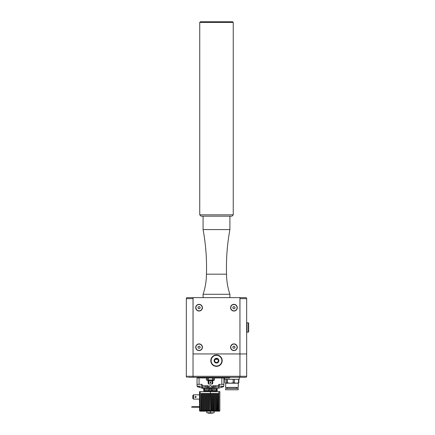 <?xml version="1.0" encoding="UTF-8"?>
<svg xmlns="http://www.w3.org/2000/svg" width="435" height="435" viewBox="0 0 435 435"><rect width="100%" height="100%" fill="white"/><g stroke="black" fill="none" stroke-linecap="round" stroke-linejoin="round"><path stroke-width="0.65" d="M212.911 411.173L207.979 411.173M210.964 411.173C215.537 411.173 215.537 411.173 210.964 411.173L210.964 411.173M214.15 412.75L212.302 412.848L214.15 412.75L214.15 411.173L214.482 411.173L213.493 411.173M209.958 411.173C205.391 411.173 205.391 411.173 209.958 411.173L209.958 411.173M201.291 410.499L201.291 393.273L201.361 410.499L200.203 410.499L200.203 411.173A0.669 0.669 0 0 1 199.534 410.499L199.534 391.598L219.849 391.598L219.849 410.499A0.669 0.669 0 0 1 219.175 411.173L200.203 411.173A0.669 0.669 0 0 1 199.534 410.499L200.203 410.499L200.203 391.598M210.458 391.598L210.676 410.499L210.676 393.273M214.651 411.173L218.718 411.173L218.93 410.499L218.93 391.598M210.676 410.499L210.442 393.273M201.122 410.499L201.291 393.273M201.057 410.499L201.122 393.273M202.231 410.499L202.231 393.273M202.063 410.499L202.063 393.273M203.172 410.499L203.172 393.273M203.004 410.499L203.004 393.273M204.107 410.499L204.107 393.273M203.939 410.499L203.939 393.273M205.983 410.499L205.983 393.273M205.82 410.499L205.82 393.273M205.048 410.499L205.048 393.273M204.88 410.499L204.88 393.273M206.924 410.499L206.924 393.273M206.755 410.499L206.755 393.273M207.865 410.499L207.865 393.273M207.696 410.499L207.696 393.273M209.741 410.499L209.741 393.273M209.572 410.499L209.572 393.273M208.8 410.499L208.8 393.273M208.631 410.499L208.631 393.273M211.617 393.273L211.682 410.499L211.617 393.273L211.377 410.499L211.448 393.273M212.557 410.499L212.557 393.273M212.389 410.499L212.389 393.273M214.433 410.499L214.433 393.273M214.265 410.499L214.265 393.273M213.493 393.273L213.552 410.499L213.493 393.273L213.253 410.499L213.324 393.273M215.374 410.499L215.374 393.273M215.205 410.499L215.205 393.273M216.309 410.499L216.309 393.273M216.141 410.499L216.141 393.273M218.185 393.273L218.234 410.499L218.185 393.273L217.935 410.499L218.022 393.273M217.25 393.273L217.299 410.499L217.25 393.273L217 410.499L217.081 393.273M199.534 394.822L193.499 394.822L192.83 395.491L192.83 398.444L193.499 399.112L193.499 394.822M193.499 399.112L199.534 399.112M195.511 396.415A0.555 0.555 0 0 0 194.956 396.97A0.555 0.555 0 0 0 195.511 397.519A0.555 0.555 0 0 0 196.065 396.97A0.555 0.555 0 0 0 195.511 396.415M199.534 406.687L192.156 406.687L192.156 407.225L199.534 407.225M199.399 400.287L199.534 402.375M192.156 407.225L191.487 407.089L192.156 406.687M206.772 412.75L212.302 412.848L206.772 412.75L206.772 411.173L208.615 411.173L206.772 411.271M210.458 412.75L210.458 411.271L208.615 411.173L210.458 411.271M214.15 411.271L212.302 411.173L214.15 411.173M208.115 413.158L212.807 413.158L208.278 413.25L208.115 412.848M212.807 412.848L212.807 413.158M209.452 386.481A1.006 1.006 0 0 0 210.458 387.487A1.006 1.006 0 0 0 211.464 386.481A1.006 1.006 0 0 0 210.458 385.475A1.006 1.006 0 0 0 209.452 386.481M229.724 377.297L229.724 378.026L221.855 377.966L221.855 377.297L244.655 377.297M223.329 377.966L223.329 377.297M208.517 391.239L207.131 391.239L208.909 391.239L208.517 391.239L208.795 390.57L217.163 390.57L217.163 389.363L216.494 389.363L216.494 388.607L220.148 387.748L215.825 388.607L215.825 386.606L214.482 386.606L214.482 388.607L213.476 388.607L213.476 386.606L212.487 386.427L212.807 385.687L218.707 385.687L218.843 384.339L221.855 384.339L221.855 377.966L212.47 377.966L212.47 377.297L221.442 377.297L221.442 377.966M213.449 377.966L213.449 377.297M210.458 385.475C211.562 385.948 211.562 385.948 210.458 385.475M214.482 378.026L214.482 379.978L213.145 380.647M208.784 384.002A1.343 0.669 90 0 1 208.115 382.659L208.447 379.978L212.47 379.978L212.807 382.659A1.343 0.669 90 0 1 212.139 384.002L212.139 380.647L212.47 380.647L208.447 380.647L208.784 380.647L208.784 384.002L212.139 384.002M208.115 382.659L208.115 380.647L206.44 379.978L206.44 377.297M200.725 386.215L197.05 386.144L197.05 377.966L212.47 377.966L212.47 379.978L213.476 379.978L213.476 377.966M205.472 391.038L204.406 391.239A0.669 0.669 0 0 1 203.754 390.57L203.754 388.607L200.774 387.748L202.215 387.389L202.079 384.339L197.05 384.339M208.436 386.427L208.115 386.481L208.115 385.687L208.452 386.563A2.012 2.012 0 0 0 210.458 388.493A2.012 2.012 0 0 0 212.47 386.563L212.487 386.427M224.542 378.026L224.542 379.309L239.288 379.309L239.288 377.297M217.984 359.288L216.043 358.69L214.553 360.071L215.004 362.05L216.945 362.654L218.435 361.273L217.984 359.288L215.396 359.294M193.064 353.943L239.957 353.965L239.924 297.632L193.064 297.632L193.064 353.943L239.924 353.943M239.924 297.632L245.655 297.632A1.006 1.006 0 0 1 246.661 298.638L246.661 353.943L239.957 353.965L246.661 353.943L246.661 376.291L193.031 376.291L193.031 297.632L187.333 297.632A1.006 1.006 0 0 0 186.669 297.877L186.533 298.024A1.006 1.006 0 0 0 186.365 298.356A1.006 1.006 0 0 1 186.533 298.024M203.754 388.607L204.428 388.607L204.428 390.57L203.754 390.57A0.669 0.669 0 0 0 203.95 391.038L203.754 389.363L216.494 389.363L216.516 391.239A0.669 0.669 0 0 0 217.163 390.57L217 391.239L213.308 391.239M216.896 391.108L213.242 391.239M215.45 391.038L214.857 391.038M207.609 391.239L203.923 391.038M206.065 391.038L207.131 391.239M222.845 386.215L219.245 386.215L219.175 384.339M219.245 386.215L220.73 386.215M221.855 384.339L223.867 384.339L223.867 378.026M200.774 387.748L198.023 386.96A1.343 1.343 0 0 1 197.164 386.215L198.072 386.215M223.867 384.339L223.753 386.215A1.343 1.343 0 0 1 222.899 386.96L221.524 387.357L221.524 386.215M197.12 386.215L201.677 386.215M210.899 391.239L210.899 391.598L210.899 391.239M213.792 391.239L213.177 391.239M211.801 389.363L212.008 391.239L208.909 391.239L209.121 389.363M212.405 391.239L212.128 389.363M204.428 391.239L204.026 391.108L204.428 391.239L204.026 391.108L204.428 391.239L204.428 390.57L208.795 390.57L208.795 389.363M217.163 390.57L217 391.038M223.867 383.866L223.867 379.641M209.839 381.832L210.741 382.12L211.062 381.761L210.453 382.952L209.839 381.832L210.154 382.191L211.062 381.832M208.12 386.682L207.446 386.606L208.12 386.682M212.802 386.595L212.139 388.607L211.459 388.607M213.21 377.966L213.21 377.297M208.115 380.647A0.669 0.669 0 0 1 207.446 379.978L208.447 379.978L208.447 377.297L212.47 377.297M207.712 377.966L207.712 377.297M197.321 377.966L197.321 377.297M217.163 389.363L217.163 388.607M214.482 388.254L215.825 388.254M212.139 388.254L213.476 388.254M209.463 388.607L208.784 388.607L208.784 388.123M207.446 388.254L208.784 388.254M205.097 388.254L206.44 388.254M207.446 386.606L207.446 388.607L206.44 388.607L206.44 386.606L205.097 386.682L206.44 386.606M205.097 386.606L205.097 388.607L201.981 387.726M218.707 385.687L218.941 387.726M215.825 386.606L214.482 386.606M212.797 386.682L213.476 386.606M212.47 386.563L212.807 386.574A2.349 2.349 0 0 1 210.458 388.83A2.349 2.349 0 0 1 208.115 386.574L208.115 386.595M220.148 387.748L221.524 387.357M212.807 386.481L212.807 385.687M208.115 386.481L208.452 386.563M212.807 380.647A0.669 0.669 0 0 0 213.476 379.978L214.482 379.978M206.44 379.978L207.446 379.978L207.446 377.966M210.442 382.735L210.676 382.305L210.214 382.305L210.442 382.735L210.643 382.305M210.252 382.305L210.442 382.664M188.339 377.297L245.655 377.297A1.006 1.006 0 0 0 246.661 376.291L246.634 376.52M246.661 372.877L246.661 360.338M193.031 377.297L193.031 376.291L186.327 376.291A1.006 1.006 0 0 0 186.533 376.9L186.669 377.047A1.006 1.006 0 0 0 187.333 377.297A1.006 1.006 0 0 1 186.327 376.291L186.349 376.514M245.655 377.297A1.006 1.006 0 0 0 246.661 376.291M186.327 376.291L186.327 298.638L193.031 298.638M218.756 361.371A2.365 2.365 0 0 1 215.793 362.931A2.365 2.365 0 0 1 214.232 359.973A2.365 2.365 0 0 1 217.195 358.407A2.365 2.365 0 0 1 218.756 361.371M221.937 362.355A5.699 5.699 0 0 0 218.18 355.226A5.699 5.699 0 0 0 211.051 358.989A5.699 5.699 0 0 0 214.814 366.112A5.699 5.699 0 0 0 221.937 362.355M221.616 362.252A5.361 5.361 0 0 1 212.563 364.318A5.361 5.361 0 0 1 215.303 355.438A5.361 5.361 0 0 1 221.616 362.252M238.549 379.309L238.549 382.811L236.433 383.197L234.324 382.811L234.324 379.309M238.059 383.197L238.848 382.811L238.848 379.309M233.187 379.309L233.187 382.811L230.289 383.197L227.391 382.811L227.391 379.309M226.559 379.309L226.559 382.811L225.77 383.197L224.982 382.811L224.982 379.309M225.77 383.197L238.282 383.197L238.282 387.422L225.547 387.422L225.77 383.197L224.982 382.811M226.559 382.811L227.391 382.811M233.187 382.811L234.324 382.811M225.613 389.765L238.217 389.765L238.217 388.428L225.613 388.428L225.613 389.765M238.549 382.811L238.848 382.811M233.345 306.68L234.508 306.68L235.085 307.686L234.508 308.692L233.345 308.692L232.763 307.686L233.345 306.68M233.927 310.846A3.159 3.159 0 0 1 230.762 307.686A3.159 3.159 0 0 1 233.927 304.527A3.159 3.159 0 0 1 237.086 307.686A3.159 3.159 0 0 1 233.927 310.846M198.485 306.68L199.643 306.68L200.225 307.686L199.643 308.692L198.485 308.692L197.903 307.686L198.485 306.68M199.061 310.846A3.159 3.159 0 0 1 195.902 307.686A3.159 3.159 0 0 1 199.061 304.527A3.159 3.159 0 0 1 202.226 307.686A3.159 3.159 0 0 1 199.061 310.846M199.061 304.337A3.349 3.349 0 0 1 202.416 307.686A3.349 3.349 0 0 1 199.061 311.041A3.349 3.349 0 0 1 195.712 307.686A3.349 3.349 0 0 1 199.061 304.337M199.061 343.889A3.349 3.349 0 0 1 202.416 347.244A3.349 3.349 0 0 1 199.061 350.594A3.349 3.349 0 0 1 195.712 347.244A3.349 3.349 0 0 1 199.061 343.889M233.927 343.889A3.349 3.349 0 0 1 237.276 347.244A3.349 3.349 0 0 1 233.927 350.594A3.349 3.349 0 0 1 230.572 347.244A3.349 3.349 0 0 1 233.927 343.889M233.927 304.337A3.349 3.349 0 0 1 237.276 307.686A3.349 3.349 0 0 1 233.927 311.041A3.349 3.349 0 0 1 230.572 307.686A3.349 3.349 0 0 1 233.927 304.337M239.957 377.297L239.957 297.632L240.631 297.632M192.357 297.632L188.339 297.632M186.669 297.877A1.006 1.006 0 0 1 187.333 297.632A1.006 1.006 0 0 0 186.327 298.638M248.341 332.155L248.673 331.823L248.673 323.107L248.341 322.77L248.341 332.155L246.998 332.155L246.998 322.77L248.341 322.77M199.061 344.08A3.159 3.159 0 0 1 202.226 347.244A3.159 3.159 0 0 1 199.061 350.403A3.159 3.159 0 0 1 195.902 347.244A3.159 3.159 0 0 1 199.061 344.08M199.643 348.245L198.485 348.245L197.903 347.244L198.485 346.238L199.643 346.238L200.225 347.244L199.643 348.245M232.35 344.504A3.159 3.159 0 0 1 236.667 345.667A3.159 3.159 0 0 1 235.504 349.979A3.159 3.159 0 0 1 231.186 348.816A3.159 3.159 0 0 1 232.35 344.504M234.933 347.826L233.921 348.402L232.921 347.821L232.921 346.657L233.927 346.081L234.933 346.662L234.933 347.826M233.252 22.419L232.584 21.75L200.404 21.75L199.736 22.419L233.252 22.419L233.252 214.83L199.736 214.83L199.736 22.419M199.736 214.83L201.073 216.173L231.915 216.173L233.252 214.83M229.903 216.173L229.903 229.582C227.184 244.323 226.064 259.184 226.553 274.164L226.548 274.164C226.586 281.048 227.706 287.752 229.903 294.277L203.085 294.277L203.085 297.632M226.548 274.164L206.44 274.164C206.402 281.048 205.282 287.752 203.085 294.277M229.903 229.582L203.085 229.582C205.804 244.323 206.924 259.184 206.44 274.164M218.234 410.499L219.849 410.499A0.669 0.669 0 0 1 219.175 411.173M210.747 410.499L211.377 410.499M211.682 410.499L212.318 410.499M212.617 410.499L213.253 410.499M213.552 410.499L214.189 410.499M214.488 410.499L215.124 410.499M215.428 410.499L216.059 410.499M216.364 410.499L217 410.499M217.299 410.499L217.935 410.499M201.361 410.499L201.998 410.499M202.297 410.499L202.933 410.499M203.237 410.499L203.874 410.499M204.173 410.499L204.814 410.499M205.113 410.499L205.75 410.499M206.054 410.499L206.69 410.499M206.989 410.499L207.625 410.499M207.93 410.499L208.566 410.499M208.871 410.499L209.507 410.499M209.806 410.499L210.442 410.499M210.458 411.173L210.458 410.499M199.061 384.339L199.061 377.297M202.215 385.687L208.115 385.687M223.802 386.215L219.175 386.144M218.707 386.971L215.825 386.971M214.482 386.971L213.476 386.971M207.446 386.971L206.44 386.971M205.097 386.971L202.215 386.971M202.215 384.469L201.748 384.469M199.399 387.357L199.399 386.215M219.175 384.469L218.707 384.469M245.655 297.632A1.006 1.006 0 0 1 246.661 298.638L239.957 298.638M206.44 411.173L206.772 411.173M201.748 384.339L201.748 386.144M210.023 391.598L210.023 391.239M236.471 388.428L236.471 387.422M227.353 388.428L227.353 387.422M246.661 331.823L246.998 332.155M246.661 323.107L246.998 322.77M203.085 216.173L203.085 229.582M229.903 294.277L229.903 297.632"/></g></svg>
